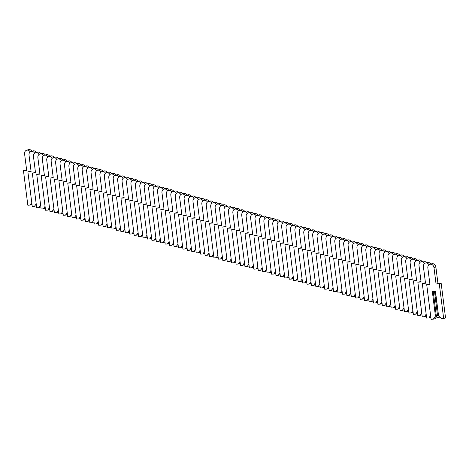 <?xml version="1.0" encoding="UTF-8"?>
<svg xmlns="http://www.w3.org/2000/svg" width="469" height="469" viewBox="0 0 469 469"><rect width="100%" height="100%" fill="white"/><g stroke="black" fill="none" stroke-linecap="round" stroke-linejoin="round"><path stroke-width="0.7" d="M30.192 151.933A3.6 3.049 -106.4 0 0 26.633 150.227A3.6 3.049 -106.4 0 0 24.587 153.879L26.669 170.382L23.45 170.587L27.829 205.234L30.028 205.094L31.769 202.596M30.028 205.094L31.998 204.42M26.616 169.954L23.45 170.587M31.986 151.211A3.6 3.049 -106.4 0 0 28.521 149.675L26.633 150.227M34.624 153.181A3.6 3.049 -106.4 0 0 31.065 151.481A3.6 3.049 -106.4 0 0 29.019 155.133L31.101 171.636L27.882 171.842L32.255 206.489L34.46 206.348L36.201 203.851M34.46 206.348L36.43 205.674M31.048 171.203L27.882 171.842M36.418 152.466A3.6 3.049 -106.4 0 0 32.953 150.924L31.065 151.481M39.056 154.436A3.6 3.049 -106.4 0 0 35.497 152.736A3.6 3.049 -106.4 0 0 33.451 156.388L35.533 172.891L32.314 173.096L36.688 207.744L38.892 207.603L40.627 205.105M38.892 207.603L40.862 206.929M35.48 172.457L32.314 173.096M40.85 153.721A3.6 3.049 -106.4 0 0 37.385 152.179L35.497 152.736M43.488 155.69A3.6 3.049 -106.4 0 0 39.929 153.99A3.6 3.049 -106.4 0 0 37.878 157.643L39.965 174.146L36.746 174.351L41.12 208.998L43.318 208.857L45.059 206.354M43.318 208.857L45.294 208.183M39.912 173.712L36.746 174.351M45.282 154.975A3.6 3.049 -106.4 0 0 41.817 153.433L39.929 153.99M47.92 156.945A3.6 3.049 -106.4 0 0 44.356 155.245A3.6 3.049 -106.4 0 0 42.31 158.897L44.397 175.4L41.178 175.605L45.552 210.247L47.75 210.106L49.491 207.609M47.75 210.106L49.726 209.432M44.344 174.966L41.178 175.605M49.708 156.224A3.6 3.049 -106.4 0 0 46.249 154.688L44.356 155.245M52.352 158.2A3.6 3.049 -106.4 0 0 48.788 156.499A3.6 3.049 -106.4 0 0 46.742 160.152L48.829 176.649L45.61 176.86L49.984 211.501L52.182 211.361L53.923 208.863M52.182 211.361L54.152 210.687M48.776 176.221L45.61 176.86M54.14 157.478A3.6 3.049 -106.4 0 0 50.675 155.943L48.788 156.499M56.784 159.454A3.6 3.049 -106.4 0 0 53.22 157.754A3.6 3.049 -106.4 0 0 51.174 161.4L53.261 177.903L50.036 178.109L54.416 212.756L56.614 212.615L58.355 210.118M56.614 212.615L58.584 211.941M53.202 177.475L50.036 178.109M58.572 158.733A3.6 3.049 -106.4 0 0 55.108 157.197L53.22 157.754M61.216 160.709A3.6 3.049 -106.4 0 0 57.652 159.003A3.6 3.049 -106.4 0 0 55.606 162.655L57.693 179.158L54.468 179.363L58.848 214.011L61.046 213.87L62.787 211.372M61.046 213.87L63.016 213.196M57.634 178.73L54.468 179.363M63.004 159.988A3.6 3.049 -106.4 0 0 59.54 158.452L57.652 159.003M65.648 161.957A3.6 3.049 -106.4 0 0 62.084 160.257A3.6 3.049 -106.4 0 0 60.038 163.91L62.125 180.413L58.901 180.618L63.28 215.265L65.478 215.124L67.219 212.627M65.478 215.124L67.448 214.45M62.066 179.979L58.901 180.618M67.436 161.242A3.6 3.049 -106.4 0 0 63.972 159.706L62.084 160.257M70.08 163.212A3.6 3.049 -106.4 0 0 66.516 161.512A3.6 3.049 -106.4 0 0 64.47 165.164L66.551 181.667L63.333 181.872L67.712 216.52L69.91 216.379L71.651 213.882M69.91 216.379L71.88 215.705M66.498 181.233L63.333 181.872M71.868 162.497A3.6 3.049 -106.4 0 0 68.404 160.955L66.516 161.512M74.507 164.467A3.6 3.049 -106.4 0 0 70.948 162.766A3.6 3.049 -106.4 0 0 68.902 166.419L70.983 182.922L67.765 183.127L72.144 217.774L74.342 217.634L76.084 215.13M74.342 217.634L76.312 216.959M70.93 182.488L67.765 183.127M76.3 163.751A3.6 3.049 -106.4 0 0 72.836 162.21L70.948 162.766M78.939 165.721A3.6 3.049 -106.4 0 0 75.38 164.021A3.6 3.049 -106.4 0 0 73.334 167.673L75.415 184.176L72.197 184.381L76.576 219.023L78.774 218.882L80.516 216.385M78.774 218.882L80.744 218.208M75.362 183.742L72.197 184.381M80.732 165.006A3.6 3.049 -106.4 0 0 77.268 163.464L75.38 164.021M83.371 166.976A3.6 3.049 -106.4 0 0 79.812 165.276A3.6 3.049 -106.4 0 0 77.766 168.928L79.847 185.425L76.629 185.636L81.002 220.278L83.206 220.137L84.948 217.639M83.206 220.137L85.176 219.463M79.794 184.997L76.629 185.636M85.165 166.255A3.6 3.049 -106.4 0 0 81.7 164.719L79.812 165.276M87.803 168.23A3.6 3.049 -106.4 0 0 84.244 166.53A3.6 3.049 -106.4 0 0 82.198 170.177L84.279 186.68L81.061 186.885L85.434 221.532L87.639 221.391L89.374 218.894M87.639 221.391L89.608 220.717M84.227 186.252L81.061 186.885M89.597 167.509A3.6 3.049 -106.4 0 0 86.132 165.973L84.244 166.53M92.235 169.485A3.6 3.049 -106.4 0 0 88.676 167.779A3.6 3.049 -106.4 0 0 86.624 171.431L88.711 187.934L85.493 188.139L89.866 222.787L92.065 222.646L93.806 220.149M92.065 222.646L94.04 221.972M88.659 187.506L85.493 188.139M94.029 168.764A3.6 3.049 -106.4 0 0 90.564 167.228L88.676 167.779M96.667 170.734A3.6 3.049 -106.4 0 0 93.102 169.033A3.6 3.049 -106.4 0 0 91.056 172.686L93.143 189.189L89.925 189.394L94.298 224.041L96.497 223.901L98.238 221.403M96.497 223.901L98.472 223.226M93.091 188.755L89.925 189.394M98.455 170.018A3.6 3.049 -106.4 0 0 94.996 168.482L93.102 169.033M101.099 171.988A3.6 3.049 -106.4 0 0 97.534 170.288A3.6 3.049 -106.4 0 0 95.488 173.94L97.575 190.443L94.357 190.649L98.73 225.296L100.929 225.155L102.67 222.658M100.929 225.155L102.899 224.481M97.523 190.009L94.357 190.649M102.887 171.273A3.6 3.049 -106.4 0 0 99.422 169.731L97.534 170.288M105.531 173.243A3.6 3.049 -106.4 0 0 101.966 171.543A3.6 3.049 -106.4 0 0 99.92 175.195L102.008 191.698L98.783 191.903L103.162 226.55L105.361 226.41L107.102 223.912M105.361 226.41L107.331 225.736M101.949 191.264L98.783 191.903M107.319 172.528A3.6 3.049 -106.4 0 0 103.854 170.986L101.966 171.543M109.963 174.497A3.6 3.049 -106.4 0 0 106.399 172.797A3.6 3.049 -106.4 0 0 104.353 176.45L106.44 192.952L103.215 193.158L107.594 227.799L109.793 227.658L111.534 225.161M109.793 227.658L111.763 226.99M106.381 192.519L103.215 193.158M111.751 173.782A3.6 3.049 -106.4 0 0 108.286 172.24L106.399 172.797M114.395 175.752A3.6 3.049 -106.4 0 0 110.831 174.052A3.6 3.049 -106.4 0 0 108.785 177.704L110.872 194.201L107.647 194.412L112.027 229.054L114.225 228.913L115.966 226.416M114.225 228.913L116.195 228.239M110.813 193.773L107.647 194.412M116.183 175.031A3.6 3.049 -106.4 0 0 112.718 173.495L110.831 174.052M118.827 177.006A3.6 3.049 -106.4 0 0 115.263 175.306A3.6 3.049 -106.4 0 0 113.217 178.953L115.298 195.456L112.079 195.661L116.459 230.308L118.657 230.168L120.398 227.67M118.657 230.168L120.627 229.493M115.245 195.028L112.079 195.661M120.615 176.285A3.6 3.049 -106.4 0 0 117.15 174.749L115.263 175.306M123.253 178.261A3.6 3.049 -106.4 0 0 119.695 176.555A3.6 3.049 -106.4 0 0 117.649 180.207L119.73 196.71L116.511 196.916L120.891 231.563L123.089 231.422L124.83 228.925M123.089 231.422L125.059 230.748M119.677 196.282L116.511 196.916M125.047 177.54A3.6 3.049 -106.4 0 0 121.582 176.004L119.695 176.555M127.685 179.51A3.6 3.049 -106.4 0 0 124.127 177.81A3.6 3.049 -106.4 0 0 122.081 181.462L124.162 197.965L120.943 198.17L125.323 232.817L127.521 232.677L129.262 230.179M127.521 232.677L129.491 232.003M124.109 197.537L120.943 198.17M129.479 178.795A3.6 3.049 -106.4 0 0 126.014 177.259L124.127 177.81M132.117 180.764A3.6 3.049 -106.4 0 0 128.559 179.064A3.6 3.049 -106.4 0 0 126.513 182.717L128.594 199.219L125.375 199.425L129.749 234.072L131.953 233.931L133.688 231.434M131.953 233.931L133.923 233.257M128.541 198.786L125.375 199.425M133.911 180.049A3.6 3.049 -106.4 0 0 130.446 178.507L128.559 179.064M136.549 182.019A3.6 3.049 -106.4 0 0 132.991 180.319A3.6 3.049 -106.4 0 0 130.945 183.971L133.026 200.474L129.807 200.679L134.181 235.327L136.385 235.186L138.121 232.688M136.385 235.186L138.355 234.512M132.973 200.04L129.807 200.679M138.343 181.304A3.6 3.049 -106.4 0 0 134.879 179.762L132.991 180.319M140.981 183.273A3.6 3.049 -106.4 0 0 137.423 181.573A3.6 3.049 -106.4 0 0 135.371 185.226L137.458 201.729L134.24 201.934L138.613 236.581L140.811 236.44L142.553 233.937M140.811 236.44L142.787 235.766M137.405 201.295L134.24 201.934M142.775 182.558A3.6 3.049 -106.4 0 0 139.311 181.016L137.423 181.573M145.413 184.528A3.6 3.049 -106.4 0 0 141.849 182.828A3.6 3.049 -106.4 0 0 139.803 186.48L141.89 202.983L138.672 203.188L143.045 237.83L145.243 237.689L146.985 235.192M145.243 237.689L147.219 237.015M141.837 202.549L138.672 203.188M147.202 183.807A3.6 3.049 -106.4 0 0 143.743 182.271L141.849 182.828M149.846 185.783A3.6 3.049 -106.4 0 0 146.281 184.083A3.6 3.049 -106.4 0 0 144.235 187.735L146.322 204.232L143.104 204.443L147.477 239.084L149.675 238.944L151.417 236.446M149.675 238.944L151.645 238.27M146.269 203.804L143.104 204.443M151.634 185.062A3.6 3.049 -106.4 0 0 148.169 183.526L146.281 184.083M154.278 187.037A3.6 3.049 -106.4 0 0 150.713 185.337A3.6 3.049 -106.4 0 0 148.667 188.984L150.754 205.486L147.53 205.692L151.909 240.339L154.108 240.198L155.849 237.701M154.108 240.198L156.077 239.524M150.696 205.059L147.53 205.692M156.066 186.316A3.6 3.049 -106.4 0 0 152.601 184.78L150.713 185.337M158.71 188.292A3.6 3.049 -106.4 0 0 155.145 186.586A3.6 3.049 -106.4 0 0 153.099 190.238L155.186 206.741L151.962 206.946L156.341 241.594L158.54 241.453L160.281 238.956M158.54 241.453L160.509 240.779M155.128 206.313L151.962 206.946M160.498 187.571A3.6 3.049 -106.4 0 0 157.033 186.035L155.145 186.586M163.142 189.54A3.6 3.049 -106.4 0 0 159.577 187.84A3.6 3.049 -106.4 0 0 157.531 191.493L159.618 207.996L156.394 208.201L160.773 242.848L162.972 242.708L164.713 240.21M162.972 242.708L164.941 242.033M159.56 207.562L156.394 208.201M164.93 188.825A3.6 3.049 -106.4 0 0 161.465 187.283L159.577 187.84M167.574 190.795A3.6 3.049 -106.4 0 0 164.009 189.095A3.6 3.049 -106.4 0 0 161.963 192.747L164.044 209.25L160.826 209.455L165.205 244.103L167.404 243.962L169.145 241.465M167.404 243.962L169.373 243.288M163.992 208.816L160.826 209.455M169.362 190.08A3.6 3.049 -106.4 0 0 165.897 188.538L164.009 189.095M172 192.05A3.6 3.049 -106.4 0 0 168.441 190.35A3.6 3.049 -106.4 0 0 166.395 194.002L168.477 210.505L165.258 210.71L169.637 245.357L171.836 245.217L173.577 242.713M171.836 245.217L173.806 244.542M168.424 210.071L165.258 210.71M173.794 191.334A3.6 3.049 -106.4 0 0 170.329 189.793L168.441 190.35M176.432 193.304A3.6 3.049 -106.4 0 0 172.873 191.604A3.6 3.049 -106.4 0 0 170.827 195.256L172.909 211.759L169.69 211.965L174.069 246.606L176.268 246.465L178.009 243.968M176.268 246.465L178.238 245.791M172.856 211.326L169.69 211.965M178.226 192.583A3.6 3.049 -106.4 0 0 174.761 191.047L172.873 191.604M180.864 194.559A3.6 3.049 -106.4 0 0 177.305 192.859A3.6 3.049 -106.4 0 0 175.259 196.511L177.341 213.008L174.122 213.219L178.496 247.861L180.7 247.72L182.435 245.223M180.7 247.72L182.67 247.046M177.288 212.58L174.122 213.219M182.658 193.838A3.6 3.049 -106.4 0 0 179.193 192.302L177.305 192.859M185.296 195.813A3.6 3.049 -106.4 0 0 181.738 194.113A3.6 3.049 -106.4 0 0 179.691 197.76L181.773 214.263L178.554 214.468L182.928 249.115L185.132 248.975L186.867 246.477M185.132 248.975L187.102 248.3M181.72 213.835L178.554 214.468M187.09 195.092A3.6 3.049 -106.4 0 0 183.625 193.556L181.738 194.113M189.728 197.068A3.6 3.049 -106.4 0 0 186.17 195.362A3.6 3.049 -106.4 0 0 184.118 199.014L186.205 215.517L182.986 215.722L187.36 250.37L189.558 250.229L191.299 247.732M189.558 250.229L191.534 249.555M186.152 215.089L182.986 215.722M191.522 196.347A3.6 3.049 -106.4 0 0 188.057 194.811L186.17 195.362M194.16 198.317A3.6 3.049 -106.4 0 0 190.596 196.617A3.6 3.049 -106.4 0 0 188.55 200.269L190.637 216.772L187.418 216.977L191.792 251.624L193.99 251.484L195.731 248.986M193.99 251.484L195.966 250.809M190.584 216.338L187.418 216.977M195.948 197.601A3.6 3.049 -106.4 0 0 192.489 196.065L190.596 196.617M198.592 199.571A3.6 3.049 -106.4 0 0 195.028 197.871A3.6 3.049 -106.4 0 0 192.982 201.523L195.069 218.026L191.85 218.232L196.224 252.879L198.422 252.738L200.163 250.241M198.422 252.738L200.392 252.064M195.016 217.593L191.85 218.232M200.38 198.856A3.6 3.049 -106.4 0 0 196.916 197.314L195.028 197.871M203.024 200.826A3.6 3.049 -106.4 0 0 199.46 199.126A3.6 3.049 -106.4 0 0 197.414 202.778L199.501 219.281L196.277 219.486L200.656 254.134L202.854 253.993L204.595 251.49M202.854 253.993L204.824 253.319M199.442 218.847L196.277 219.486M204.812 200.111A3.6 3.049 -106.4 0 0 201.348 198.569L199.46 199.126M207.456 202.08A3.6 3.049 -106.4 0 0 203.892 200.38A3.6 3.049 -106.4 0 0 201.846 204.033L203.933 220.536L200.709 220.741L205.088 255.382L207.286 255.242L209.027 252.744M207.286 255.242L209.256 254.567M203.874 220.102L200.709 220.741M209.244 201.359A3.6 3.049 -106.4 0 0 205.78 199.823L203.892 200.38M211.888 203.335A3.6 3.049 -106.4 0 0 208.324 201.635A3.6 3.049 -106.4 0 0 206.278 205.287L208.365 221.784L205.141 221.995L209.52 256.637L211.718 256.496L213.459 253.999M211.718 256.496L213.688 255.822M208.306 221.356L205.141 221.995M213.676 202.614A3.6 3.049 -106.4 0 0 210.212 201.078L208.324 201.635M216.32 204.59A3.6 3.049 -106.4 0 0 212.756 202.889A3.6 3.049 -106.4 0 0 210.71 206.536L212.791 223.039L209.573 223.244L213.952 257.891L216.15 257.751L217.892 255.253M216.15 257.751L218.12 257.076M212.738 222.611L209.573 223.244M218.108 203.868A3.6 3.049 -106.4 0 0 214.644 202.332L212.756 202.889M220.747 205.844A3.6 3.049 -106.4 0 0 217.188 204.138A3.6 3.049 -106.4 0 0 215.142 207.79L217.223 224.293L214.005 224.499L218.384 259.146L220.582 259.005L222.324 256.508M220.582 259.005L222.552 258.331M217.17 223.865L214.005 224.499M222.541 205.123A3.6 3.049 -106.4 0 0 219.076 203.587L217.188 204.138M225.179 207.093A3.6 3.049 -106.4 0 0 221.62 205.393A3.6 3.049 -106.4 0 0 219.574 209.045L221.655 225.548L218.437 225.753L222.816 260.401L225.014 260.26L226.756 257.762M225.014 260.26L226.984 259.586M221.603 225.114L218.437 225.753M226.973 206.378A3.6 3.049 -106.4 0 0 223.508 204.842L221.62 205.393M229.611 208.347A3.6 3.049 -106.4 0 0 226.052 206.647A3.6 3.049 -106.4 0 0 224.006 210.3L226.087 226.803L222.869 227.008L227.242 261.655L229.447 261.514L231.182 259.017M229.447 261.514L231.416 260.84M226.035 226.369L222.869 227.008M231.405 207.632A3.6 3.049 -106.4 0 0 227.94 206.09L226.052 206.647M234.043 209.602A3.6 3.049 -106.4 0 0 230.484 207.902A3.6 3.049 -106.4 0 0 228.432 211.554L230.519 228.057L227.301 228.262L231.674 262.91L233.879 262.769L235.614 260.272M233.879 262.769L235.848 262.095M230.467 227.623L227.301 228.262M235.837 208.887A3.6 3.049 -106.4 0 0 232.372 207.345L230.484 207.902M238.475 210.857A3.6 3.049 -106.4 0 0 234.916 209.156A3.6 3.049 -106.4 0 0 232.864 212.809L234.951 229.312L231.733 229.517L236.106 264.158L238.305 264.018L240.046 261.52M238.305 264.018L240.28 263.344M234.899 228.878L231.733 229.517M240.269 210.141A3.6 3.049 -106.4 0 0 236.804 208.599L234.916 209.156M242.907 212.111A3.6 3.049 -106.4 0 0 239.342 210.411A3.6 3.049 -106.4 0 0 237.296 214.063L239.383 230.56L236.165 230.771L240.538 265.413L242.737 265.272L244.478 262.775M242.737 265.272L244.712 264.598M239.331 230.132L236.165 230.771M244.695 211.39A3.6 3.049 -106.4 0 0 241.236 209.854L239.342 210.411M247.339 213.366A3.6 3.049 -106.4 0 0 243.774 211.666A3.6 3.049 -106.4 0 0 241.728 215.312L243.816 231.815L240.597 232.02L244.97 266.668L247.169 266.527L248.91 264.029M247.169 266.527L249.139 265.853M243.763 231.387L240.597 232.02M249.127 212.645A3.6 3.049 -106.4 0 0 245.662 211.109L243.774 211.666M251.771 214.62A3.6 3.049 -106.4 0 0 248.207 212.914A3.6 3.049 -106.4 0 0 246.161 216.567L248.248 233.07L245.023 233.275L249.402 267.922L251.601 267.781L253.342 265.284M251.601 267.781L253.571 267.107M248.189 232.642L245.023 233.275M253.559 213.899A3.6 3.049 -106.4 0 0 250.094 212.363L248.207 212.914M256.203 215.869A3.6 3.049 -106.4 0 0 252.639 214.169A3.6 3.049 -106.4 0 0 250.593 217.821L252.68 234.324L249.455 234.529L253.835 269.177L256.033 269.036L257.774 266.539M256.033 269.036L258.003 268.362M252.621 233.896L249.455 234.529M257.991 215.154A3.6 3.049 -106.4 0 0 254.526 213.618L252.639 214.169M260.635 217.124A3.6 3.049 -106.4 0 0 257.071 215.423A3.6 3.049 -106.4 0 0 255.025 219.076L257.112 235.579L253.887 235.784L258.267 270.431L260.465 270.291L262.206 267.793M260.465 270.291L262.435 269.616M257.053 235.145L253.887 235.784M262.423 216.408A3.6 3.049 -106.4 0 0 258.958 214.866L257.071 215.423M265.067 218.378A3.6 3.049 -106.4 0 0 261.503 216.678A3.6 3.049 -106.4 0 0 259.457 220.33L261.538 236.833L258.319 237.038L262.699 271.686L264.897 271.545L266.638 269.048M264.897 271.545L266.867 270.871M261.485 236.399L258.319 237.038M266.855 217.663A3.6 3.049 -106.4 0 0 263.39 216.121L261.503 216.678M269.493 219.633A3.6 3.049 -106.4 0 0 265.935 217.933A3.6 3.049 -106.4 0 0 263.889 221.585L265.97 238.088L262.751 238.293L267.131 272.935L269.329 272.8L271.07 270.296M269.329 272.8L271.299 272.126M265.917 237.654L262.751 238.293M271.287 218.917A3.6 3.049 -106.4 0 0 267.822 217.376L265.935 217.933M273.925 220.887A3.6 3.049 -106.4 0 0 270.367 219.187A3.6 3.049 -106.4 0 0 268.321 222.839L270.402 239.342L267.183 239.548L271.563 274.189L273.761 274.048L275.502 271.551M273.761 274.048L275.731 273.374M270.349 238.909L267.183 239.548M275.719 220.166A3.6 3.049 -106.4 0 0 272.255 218.63L270.367 219.187M278.357 222.142A3.6 3.049 -106.4 0 0 274.799 220.442A3.6 3.049 -106.4 0 0 272.753 224.088L274.834 240.591L271.615 240.802L275.989 275.444L278.193 275.303L279.929 272.806M278.193 275.303L280.163 274.629M274.781 240.163L271.615 240.802M280.151 221.421A3.6 3.049 -106.4 0 0 276.687 219.885L274.799 220.442M282.789 223.396A3.6 3.049 -106.4 0 0 279.231 221.69A3.6 3.049 -106.4 0 0 277.179 225.343L279.266 241.846L276.048 242.051L280.421 276.698L282.619 276.558L284.361 274.06M282.619 276.558L284.595 275.883M279.213 241.418L276.048 242.051M284.583 222.675A3.6 3.049 -106.4 0 0 281.119 221.139L279.231 221.69M287.221 224.651A3.6 3.049 -106.4 0 0 283.663 222.945A3.6 3.049 -106.4 0 0 281.611 226.597L283.698 243.1L280.48 243.305L284.853 277.953L287.051 277.812L288.793 275.315M287.051 277.812L289.027 277.138M283.645 242.672L280.48 243.305M289.015 223.93A3.6 3.049 -106.4 0 0 285.551 222.394L283.663 222.945M291.654 225.9A3.6 3.049 -106.4 0 0 288.089 224.2A3.6 3.049 -106.4 0 0 286.043 227.852L288.13 244.355L284.912 244.56L289.285 279.207L291.483 279.067L293.225 276.569M291.483 279.067L293.459 278.393M288.077 243.921L284.912 244.56M293.442 225.184A3.6 3.049 -106.4 0 0 289.983 223.643L288.089 224.2M296.086 227.154A3.6 3.049 -106.4 0 0 292.521 225.454A3.6 3.049 -106.4 0 0 290.475 229.107L292.562 245.609L289.344 245.815L293.717 280.462L295.916 280.321L297.657 277.824M295.916 280.321L297.885 279.647M292.509 245.176L289.344 245.815M297.874 226.439A3.6 3.049 -106.4 0 0 294.409 224.897L292.521 225.454M300.518 228.409A3.6 3.049 -106.4 0 0 296.953 226.709A3.6 3.049 -106.4 0 0 294.907 230.361L296.994 246.864L293.77 247.069L298.149 281.717L300.348 281.576L302.089 279.073M300.348 281.576L302.317 280.902M296.936 246.43L293.77 247.069M302.306 227.694A3.6 3.049 -106.4 0 0 298.841 226.152L296.953 226.709M304.95 229.663A3.6 3.049 -106.4 0 0 301.385 227.963A3.6 3.049 -106.4 0 0 299.339 231.616L301.426 248.119L298.202 248.324L302.581 282.965L304.78 282.825L306.521 280.327M304.78 282.825L306.749 282.15M301.368 247.685L298.202 248.324M306.738 228.942A3.6 3.049 -106.4 0 0 303.273 227.406L301.385 227.963M309.382 230.918A3.6 3.049 -106.4 0 0 305.817 229.218A3.6 3.049 -106.4 0 0 303.771 232.87L305.858 249.367L302.634 249.578L307.013 284.22L309.212 284.079L310.953 281.582M309.212 284.079L311.181 283.405M305.8 248.939L302.634 249.578M311.17 230.197A3.6 3.049 -106.4 0 0 307.705 228.661L305.817 229.218M313.808 232.173A3.6 3.049 -106.4 0 0 310.249 230.472A3.6 3.049 -106.4 0 0 308.203 234.119L310.285 250.622L307.066 250.827L311.445 285.474L313.644 285.334L315.385 282.836M313.644 285.334L315.614 284.66M310.232 250.194L307.066 250.827M315.602 231.452A3.6 3.049 -106.4 0 0 312.137 229.916L310.249 230.472M318.24 233.427A3.6 3.049 -106.4 0 0 314.681 231.721A3.6 3.049 -106.4 0 0 312.635 235.374L314.717 251.876L311.498 252.082L315.877 286.729L318.076 286.588L319.817 284.091M318.076 286.588L320.046 285.914M314.664 251.448L311.498 252.082M320.034 232.706A3.6 3.049 -106.4 0 0 316.569 231.17L314.681 231.721M322.672 234.676A3.6 3.049 -106.4 0 0 319.113 232.976A3.6 3.049 -106.4 0 0 317.067 236.628L319.149 253.131L315.93 253.336L320.309 287.984L322.508 287.843L324.249 285.345M322.508 287.843L324.478 287.169M319.096 252.697L315.93 253.336M324.466 233.961A3.6 3.049 -106.4 0 0 321.001 232.419L319.113 232.976M327.104 235.93A3.6 3.049 -106.4 0 0 323.546 234.23A3.6 3.049 -106.4 0 0 321.5 237.883L323.581 254.386L320.362 254.591L324.736 289.238L326.94 289.097L328.675 286.6M326.94 289.097L328.91 288.423M323.528 253.952L320.362 254.591M328.898 235.215A3.6 3.049 -106.4 0 0 325.433 233.673L323.546 234.23M331.536 237.185A3.6 3.049 -106.4 0 0 327.978 235.485A3.6 3.049 -106.4 0 0 325.926 239.137L328.013 255.64L324.794 255.845L329.168 290.493L331.366 290.352L333.107 287.849M331.366 290.352L333.342 289.678M327.96 255.206L324.794 255.845M333.33 236.47A3.6 3.049 -106.4 0 0 329.865 234.928L327.978 235.485M335.968 238.44A3.6 3.049 -106.4 0 0 332.41 236.739A3.6 3.049 -106.4 0 0 330.358 240.392L332.445 256.895L329.226 257.1L333.6 291.741L335.798 291.601L337.539 289.103M335.798 291.601L337.774 290.927M332.392 256.461L329.226 257.1M337.762 237.719A3.6 3.049 -106.4 0 0 334.297 236.183L332.41 236.739M340.4 239.694A3.6 3.049 -106.4 0 0 336.836 237.994A3.6 3.049 -106.4 0 0 334.79 241.646L336.877 258.143L333.658 258.355L338.032 292.996L340.23 292.855L341.971 290.358M340.23 292.855L342.206 292.181M336.824 257.716L333.658 258.355M342.188 238.973A3.6 3.049 -106.4 0 0 338.729 237.437L336.836 237.994M344.832 240.949A3.6 3.049 -106.4 0 0 341.268 239.249A3.6 3.049 -106.4 0 0 339.222 242.895L341.309 259.398L338.09 259.603L342.464 294.251L344.662 294.11L346.403 291.612M344.662 294.11L346.632 293.436M341.256 258.97L338.09 259.603M346.62 240.228A3.6 3.049 -106.4 0 0 343.156 238.692L341.268 239.249M349.264 242.203A3.6 3.049 -106.4 0 0 345.7 240.497A3.6 3.049 -106.4 0 0 343.654 244.15L345.741 260.653L342.517 260.858L346.896 295.505L349.094 295.364L350.835 292.867M349.094 295.364L351.064 294.69M345.682 260.225L342.517 260.858M351.052 241.482A3.6 3.049 -106.4 0 0 347.588 239.946L345.7 240.497M353.696 243.452A3.6 3.049 -106.4 0 0 350.132 241.752A3.6 3.049 -106.4 0 0 348.086 245.404L350.173 261.907L346.949 262.112L351.328 296.76L353.526 296.619L355.268 294.122M353.526 296.619L355.496 295.945M350.114 261.473L346.949 262.112M355.484 242.737A3.6 3.049 -106.4 0 0 352.02 241.201L350.132 241.752M358.128 244.707A3.6 3.049 -106.4 0 0 354.564 243.006A3.6 3.049 -106.4 0 0 352.518 246.659L354.605 263.162L351.381 263.367L355.76 298.014L357.958 297.874L359.7 295.376M357.958 297.874L359.928 297.199M354.546 262.728L351.381 263.367M359.916 243.991A3.6 3.049 -106.4 0 0 356.452 242.45L354.564 243.006M362.555 245.961A3.6 3.049 -106.4 0 0 358.996 244.261A3.6 3.049 -106.4 0 0 356.95 247.913L359.031 264.416L355.813 264.622L360.192 299.269L362.39 299.128L364.132 296.631M362.39 299.128L364.36 298.454M358.978 263.983L355.813 264.622M364.349 245.246A3.6 3.049 -106.4 0 0 360.884 243.704L358.996 244.261M366.987 247.216A3.6 3.049 -106.4 0 0 363.428 245.516A3.6 3.049 -106.4 0 0 361.382 249.168L363.463 265.671L360.245 265.876L364.624 300.518L366.822 300.377L368.564 297.879M366.822 300.377L368.792 299.703M363.411 265.237L360.245 265.876M368.781 246.501A3.6 3.049 -106.4 0 0 365.316 244.959L363.428 245.516M371.419 248.47A3.6 3.049 -106.4 0 0 367.86 246.77A3.6 3.049 -106.4 0 0 365.814 250.423L367.895 266.92L364.677 267.131L369.056 301.772L371.255 301.631L372.996 299.134M371.255 301.631L373.224 300.957M367.843 266.492L364.677 267.131M373.213 247.749A3.6 3.049 -106.4 0 0 369.748 246.213L367.86 246.77M375.851 249.725A3.6 3.049 -106.4 0 0 372.292 248.025A3.6 3.049 -106.4 0 0 370.246 251.671L372.327 268.174L369.109 268.379L373.482 303.027L375.687 302.886L377.422 300.389M375.687 302.886L377.656 302.212M372.275 267.746L369.109 268.379M377.645 249.004A3.6 3.049 -106.4 0 0 374.18 247.468L372.292 248.025M380.283 250.979A3.6 3.049 -106.4 0 0 376.724 249.274A3.6 3.049 -106.4 0 0 374.672 252.926L376.759 269.429L373.541 269.634L377.914 304.281L380.113 304.141L381.854 301.643M380.113 304.141L382.088 303.466M376.707 269.001L373.541 269.634M382.077 250.258A3.6 3.049 -106.4 0 0 378.612 248.722L376.724 249.274M384.715 252.228A3.6 3.049 -106.4 0 0 381.15 250.528A3.6 3.049 -106.4 0 0 379.104 254.18L381.191 270.683L377.973 270.889L382.346 305.536L384.545 305.395L386.286 302.898M384.545 305.395L386.52 304.721M381.139 270.255L377.973 270.889M386.503 251.513A3.6 3.049 -106.4 0 0 383.044 249.977L381.15 250.528M389.147 253.483A3.6 3.049 -106.4 0 0 385.582 251.783A3.6 3.049 -106.4 0 0 383.536 255.435L385.624 271.938L382.405 272.143L386.778 306.79L388.977 306.65L390.718 304.152M388.977 306.65L390.947 305.976M385.571 271.504L382.405 272.143M390.935 252.768A3.6 3.049 -106.4 0 0 387.476 251.226L385.582 251.783M393.579 254.737A3.6 3.049 -106.4 0 0 390.015 253.037A3.6 3.049 -106.4 0 0 387.969 256.69L390.056 273.192L386.837 273.398L391.21 308.045L393.409 307.904L395.15 305.407M393.409 307.904L395.379 307.23M390.003 272.759L386.837 273.398M395.367 254.022A3.6 3.049 -106.4 0 0 391.902 252.48L390.015 253.037M398.011 255.992A3.6 3.049 -106.4 0 0 394.447 254.292A3.6 3.049 -106.4 0 0 392.401 257.944L394.488 274.447L391.263 274.652L395.643 309.294L397.841 309.153L399.582 306.656M397.841 309.153L399.811 308.485M394.429 274.013L391.263 274.652M399.799 255.277A3.6 3.049 -106.4 0 0 396.334 253.735L394.447 254.292M402.443 257.247A3.6 3.049 -106.4 0 0 398.879 255.546A3.6 3.049 -106.4 0 0 396.833 259.199L398.92 275.702L395.695 275.907L400.075 310.548L402.273 310.408L404.014 307.91M402.273 310.408L404.243 309.733M398.861 275.268L395.695 275.907M404.231 256.525A3.6 3.049 -106.4 0 0 400.766 254.989L398.879 255.546M406.875 258.501A3.6 3.049 -106.4 0 0 403.311 256.801A3.6 3.049 -106.4 0 0 401.265 260.447L403.352 276.95L400.127 277.161L404.507 311.803L406.705 311.662L408.446 309.165M406.705 311.662L408.675 310.988M403.293 276.522L400.127 277.161M408.663 257.78A3.6 3.049 -106.4 0 0 405.198 256.244L403.311 256.801M411.301 259.756A3.6 3.049 -106.4 0 0 407.743 258.05A3.6 3.049 -106.4 0 0 405.697 261.702L407.778 278.205L404.559 278.41L408.939 313.058L411.137 312.917L412.878 310.419M411.137 312.917L413.107 312.243M407.725 277.777L404.559 278.41M413.095 259.035A3.6 3.049 -106.4 0 0 409.63 257.499L407.743 258.05M415.733 261.01A3.6 3.049 -106.4 0 0 412.175 259.304A3.6 3.049 -106.4 0 0 410.129 262.957L412.21 279.46L408.991 279.665L413.371 314.312L415.569 314.171L417.31 311.674M415.569 314.171L417.539 313.497M412.157 279.032L408.991 279.665M417.527 260.289A3.6 3.049 -106.4 0 0 414.063 258.753L412.175 259.304M420.165 262.259A3.6 3.049 -106.4 0 0 416.607 260.559A3.6 3.049 -106.4 0 0 414.561 264.211L416.642 280.714L413.424 280.919L417.803 315.567L420.001 315.426L421.742 312.929M420.001 315.426L421.971 314.752M416.589 280.28L413.424 280.919M421.959 261.544A3.6 3.049 -106.4 0 0 418.495 260.002L416.607 260.559M424.597 263.514A3.6 3.049 -106.4 0 0 421.039 261.813A3.6 3.049 -106.4 0 0 418.993 265.466L421.074 281.969L417.856 282.174L422.229 316.821L424.433 316.681L426.169 314.183M424.433 316.681L426.403 316.006M421.021 281.535L417.856 282.174M426.391 262.798A3.6 3.049 -106.4 0 0 422.927 261.256L421.039 261.813M429.029 264.768A3.6 3.049 -106.4 0 0 425.471 263.068A3.6 3.049 -106.4 0 0 423.419 266.72L425.506 283.223L422.288 283.428L426.661 318.076L428.859 317.935L430.601 315.432M428.859 317.935L430.835 317.261M425.453 282.789L422.288 283.428M430.823 264.053A3.6 3.049 -106.4 0 0 427.359 262.511L425.471 263.068M436.434 316.839L437.032 317.407L439.23 317.267L439.125 316.428M439.23 317.267L439.822 317.097M435.437 316.106L437.466 314.975L437.325 315.555L435.179 318.633L433.292 319.184L435.437 316.106L432.354 291.671L435.496 291.472L438.579 315.907L441.464 318.662L443.662 318.521L439.283 283.88L436.064 284.085L433.977 267.582A3.6 3.049 -106.4 0 0 429.897 264.323A3.6 3.049 -106.4 0 0 427.851 267.975L429.938 284.478L426.72 284.683L431.093 319.325L433.292 319.184M436.24 315.338L433.239 291.618M437.466 314.975L434.505 291.536M429.885 284.044L426.72 284.683M443.662 318.521L445.55 317.97L441.171 283.323L437.952 283.528L435.871 267.025A3.6 3.049 -106.4 0 0 431.791 263.766L429.897 264.323M438.579 315.907L435.285 291.483M439.283 283.88L441.171 283.323M436.064 284.085L437.952 283.528M433.977 267.582L435.871 267.025"/></g></svg>

